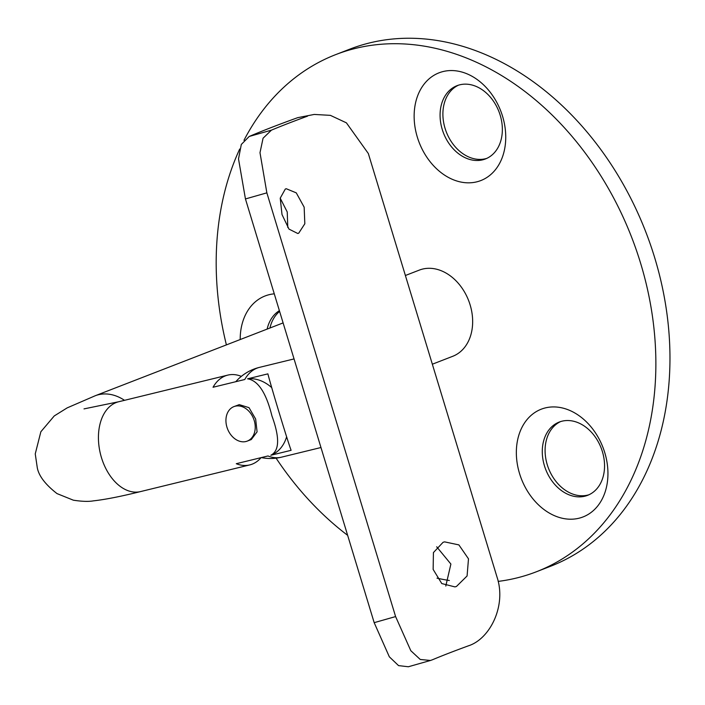 <?xml version="1.0" encoding="UTF-8"?>
<svg xmlns="http://www.w3.org/2000/svg" width="705" height="705" viewBox="0 0 705 705"><rect width="100%" height="100%" fill="white"/><g stroke="black" fill="none" stroke-linecap="round" stroke-linejoin="round"><path stroke-width="1.06" d="M245.948 441.515A18.489 13.985 -111.2 0 0 247.27 441.092A18.489 13.985 -111.2 0 0 253.941 419.66A18.489 13.985 -111.2 0 0 235.223 406.203A18.489 13.985 -111.2 0 0 233.901 406.618A18.489 13.985 -111.2 0 0 227.23 428.058A18.489 13.985 -111.2 0 0 245.948 441.515M247.27 441.092L251.288 439.541L257.087 431.839L255.642 419.008L249.015 407.657L239.268 404.635L233.901 406.618M476.703 181.864A57.784 43.719 68.8 0 1 417.316 137.105A57.784 43.719 68.8 0 1 443.181 71.522A57.784 43.719 68.8 0 1 502.568 116.29A57.784 43.719 68.8 0 1 476.703 181.864M459.819 84.803A39.295 29.725 -111.2 0 0 457.016 85.684A39.295 29.725 -111.2 0 0 442.828 131.245A39.295 29.725 -111.2 0 0 482.617 159.841A39.295 29.725 -111.2 0 0 485.419 158.96A39.295 29.725 -111.2 0 0 499.598 113.399A39.295 29.725 -111.2 0 0 459.819 84.803M578.902 518.245A57.784 43.719 68.8 0 1 519.523 473.478A57.784 43.719 68.8 0 1 545.379 407.895A57.784 43.719 68.8 0 1 604.767 452.663A57.784 43.719 68.8 0 1 578.902 518.245M562.017 421.185A39.295 29.725 -111.2 0 0 559.215 422.066A39.295 29.725 -111.2 0 0 545.035 467.626A39.295 29.725 -111.2 0 0 584.815 496.214A39.295 29.725 -111.2 0 0 587.617 495.333A39.295 29.725 -111.2 0 0 601.797 449.781A39.295 29.725 -111.2 0 0 562.017 421.185M240.194 339.546A57.784 43.719 68.8 0 1 269.231 294.664A57.784 43.719 68.8 0 1 274.271 293.835M279.383 310.658A39.295 29.725 -111.2 0 0 267.133 329.103M560.642 421.564A39.295 29.725 -111.2 0 0 548.182 467.468A39.295 29.725 -111.2 0 0 587.635 495.122A39.295 29.725 -111.2 0 0 589.01 494.743M458.444 85.19A39.295 29.725 -111.2 0 0 445.983 131.095A39.295 29.725 -111.2 0 0 485.437 158.748A39.295 29.725 -111.2 0 0 486.811 158.369M279.612 311.416A39.295 29.725 -111.2 0 0 269.953 328.01M405.393 275.496L419.316 270.103A46.23 34.977 68.8 0 1 470.12 304.877A46.23 34.977 68.8 0 1 452.733 356.298L432.341 364.212M498.171 581.396A277.356 209.834 -111.2 0 0 516.492 578.029A277.356 209.834 -111.2 0 0 536.285 571.808A277.356 209.834 -111.2 0 0 636.386 250.222A277.356 209.834 -111.2 0 0 355.567 48.372A277.356 209.834 -111.2 0 0 335.765 54.593A277.356 209.834 -111.2 0 0 243.983 140.295M536.285 571.808L550.376 566.344A277.356 209.834 -111.2 0 0 650.486 244.758A277.356 209.834 -111.2 0 0 369.658 42.908A277.356 209.834 -111.2 0 0 349.865 49.13L335.765 54.593M291.112 450.31L270.817 455.271C279.48 450.777 279.85 437.664 271.927 415.915C266.226 392.861 258.118 380.497 247.587 378.823L267.882 373.861C271.478 387.935 287.807 441.7 291.112 450.31M286.556 436.985A40.22 30.43 68.8 0 1 270.905 455.236L270.817 455.271M261.088 457.642A46.23 30.086 -103.7 0 1 252.161 464.154A46.23 30.086 -103.7 0 1 249.72 464.921A46.23 30.086 -103.7 0 1 236.272 463.705L267.979 455.959A46.23 30.086 -103.7 0 0 281.427 457.184L320.969 447.525M235.787 381.705A46.23 46.23 0 0 1 259.493 367.367A46.23 30.086 -103.7 0 0 257.052 368.133A46.23 30.086 -103.7 0 0 244.758 379.51L213.042 387.256A46.23 30.086 -103.7 0 1 225.344 375.88A46.23 30.086 -103.7 0 1 227.786 375.113A46.23 30.086 -103.7 0 1 241.233 376.329L241.463 376.267M247.587 378.823A40.22 30.43 68.8 0 1 271.469 387.398M239.7 149.028A277.356 209.834 -111.2 0 0 226.402 344.886M276.096 458.153A277.356 209.834 -111.2 0 0 347.644 535.333M437.003 578.162A277.356 209.834 -111.2 0 0 449.349 580.506M436.686 546.798L450.892 564.053L445.798 586.049M456.461 586.454L467.08 575.976L468.49 558.836L458.885 544.894L444.555 541.863L443.048 542.321L433.425 552.579L433.143 569.42L441.771 583.555L454.972 586.904L456.461 586.454M280.22 198.184L287.235 211.976L287.79 227.504M298.717 233.179L304.824 223.767L304.155 207.155L296.267 192.862L286.256 188.728L285.305 189.046L280.22 198.167L282 214.523L288.988 229.107L297.783 233.496L298.717 233.179M395.602 616.575L410.812 650.706L420.242 659.466L430.464 660.47L432.368 659.801A195.999 12.646 163.1 0 1 468.437 645.815C490.01 638.968 506.56 605.718 497.069 577.236L368.327 153.514L346.402 122.837L330.389 115.356L314.245 114.439L297.704 117.665A219.114 14.144 -16.9 0 0 249.218 136.462L271.451 130.143L263.071 138.206L259.995 152.694L266.86 192.853L395.602 616.575L374.179 622.665L389.327 656.804L398.554 665.617L408.345 666.763L430.464 660.47M271.451 130.143A195.999 12.646 163.1 0 1 307.521 116.158M266.86 192.853L245.446 198.942L374.179 622.665M245.446 198.942L238.51 158.889L241.313 144.446L249.218 136.462M297.704 117.665L314.245 114.439M283.11 322.908L95.193 395.761A46.23 34.977 68.8 0 1 124.512 400.325M95.193 395.761L67.178 407.878L54.25 415.941L40.855 431.751L35.25 453.888L37.268 467.635C38.74 475.831 45.323 484.485 57.008 493.597L73.355 500.189C81.824 501.493 88.513 501.722 93.448 500.858C105.283 499.545 121.004 496.443 140.603 491.57A46.23 30.086 -103.7 0 1 101.45 457.589A46.23 30.086 -103.7 0 1 116.228 402.529A46.23 30.086 -103.7 0 1 118.669 401.753L84.01 408.891M140.603 491.57L249.72 464.921M118.669 401.753L227.786 375.113M259.493 367.367L294.047 358.924M261.326 457.589A46.23 46.23 0 0 0 281.427 457.184"/></g></svg>
